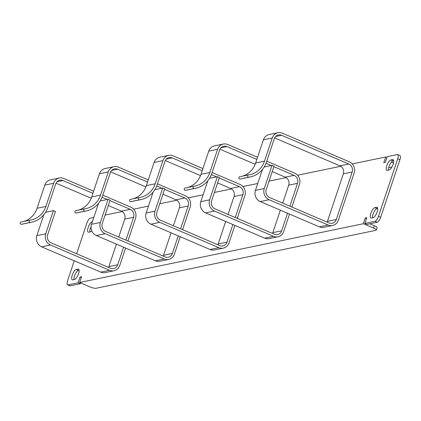 <?xml version="1.0" encoding="UTF-8"?>
<svg xmlns="http://www.w3.org/2000/svg" width="421" height="421" viewBox="0 0 421 421"><rect width="100%" height="100%" fill="white"/><g stroke="black" fill="none" stroke-linecap="round" stroke-linejoin="round"><path stroke-width="0.63" d="M386.804 165.621A5.605 1.916 -66.8 0 0 386.825 170.31A5.605 1.916 -66.8 0 0 387.294 170.347L389.13 169.968A5.605 1.916 -66.8 0 0 392.872 164.927A5.605 1.916 -66.8 0 0 393.067 159.627A5.605 1.916 -66.8 0 0 392.598 159.591L390.767 159.969A5.605 1.916 -66.8 0 0 386.804 165.621M388.441 170.11A5.605 1.916 113.2 0 1 389.015 166.563A5.605 1.916 113.2 0 1 392.972 160.917L393.661 160.775M370.854 213.3A5.605 1.916 -66.8 0 0 370.875 217.989A5.605 1.916 -66.8 0 0 371.343 218.025L373.174 217.646A5.605 1.916 -66.8 0 0 376.916 212.605A5.605 1.916 -66.8 0 0 377.116 207.306A5.605 1.916 -66.8 0 0 376.648 207.269L374.816 207.648A5.605 1.916 -66.8 0 0 370.854 213.3M372.485 217.789A5.605 1.916 113.2 0 1 373.059 214.242A5.605 1.916 113.2 0 1 377.021 208.595L377.711 208.453M72.244 275.139A5.605 1.916 -66.8 0 0 72.265 279.833A5.605 1.916 -66.8 0 0 72.733 279.865L74.564 279.486A5.605 1.916 -66.8 0 0 78.311 274.45A5.605 1.916 -66.8 0 0 78.506 269.145A5.605 1.916 -66.8 0 0 78.038 269.114L76.206 269.493A5.605 1.916 -66.8 0 0 72.244 275.139M73.875 279.628A5.605 1.916 113.2 0 1 74.454 276.087A5.605 1.916 113.2 0 1 78.411 270.435L79.101 270.293M92.352 221.772L92.157 221.814A5.605 1.916 -66.8 0 0 88.194 227.461A5.605 1.916 -66.8 0 0 88.215 232.155A5.605 1.916 -66.8 0 0 88.689 232.187L90.52 231.808A5.605 1.916 -66.8 0 0 91.81 230.945M89.831 231.95A5.605 1.916 113.2 0 1 90.404 228.408A5.605 1.916 113.2 0 1 91.047 226.793M363.36 223.725L79.637 282.486L89.857 286.854A4.947 1.079 -161.5 0 0 96.093 288.274L375.885 230.329A4.947 1.079 -161.5 0 0 376.306 230.071A4.947 1.079 -161.5 0 0 373.58 228.093L363.36 223.725L365.275 218.004L366.528 218.536M79.637 282.486L81.553 276.765L80.016 277.081L78.101 282.801L80.311 283.749L80.595 282.891M78.101 282.801L68.023 284.891L70.228 285.833L80.311 283.749M386.946 157.512L385.694 156.975L352.224 163.906M340.747 166.284L297.579 175.225M286.101 177.599L269.04 181.135M257.757 183.472L242.928 186.54M231.45 188.918L214.389 192.455M203.106 194.791L188.276 197.859M176.799 200.238L159.738 203.769M148.455 206.106L133.631 209.179M122.153 211.558L105.092 215.089M93.804 217.425L90.357 218.141A4.947 1.689 -66.8 0 0 86.863 223.125L76.617 253.747M391.851 167.1L388.672 167.758M391.388 162.111L393.461 163.001M385.694 156.975L383.778 162.695L385.315 162.38L387.231 156.654L397.308 154.57A4.947 1.689 -66.8 0 1 397.724 154.596A4.947 1.689 -66.8 0 1 397.745 158.738L378.474 216.336L380.679 217.278L399.95 159.685L397.745 158.738M70.228 285.833A4.947 1.689 113.2 0 1 69.818 285.806L67.607 284.859A4.947 1.689 -66.8 0 1 67.592 280.718L74.259 260.788M373.58 228.093L374.369 225.73L369.827 223.788M397.724 154.596L399.929 155.544A4.947 1.689 113.2 0 1 399.95 159.685M380.679 217.278A4.947 1.689 113.2 0 1 377.184 222.262L374.974 221.32L364.896 223.404L366.812 217.683L365.275 218.004M364.896 223.404L367.107 224.351L377.184 222.262M272.029 165.379L264.283 188.529A8.652 7.91 78.3 0 0 269.082 199.738L328.185 225.019A8.652 7.91 78.3 0 0 332.622 225.482A8.652 7.91 78.3 0 0 338.342 220.209L354.129 173.026A8.652 7.91 78.3 0 0 349.33 161.822L282.396 133.189A8.652 7.91 78.3 0 0 277.96 132.726A8.652 7.91 78.3 0 0 272.24 137.999L264.493 161.148A22.197 20.287 -101.7 0 1 249.816 174.683A22.197 20.287 -101.7 0 1 248.548 174.899A1.152 1.052 78.3 0 0 247.68 176.22A1.152 1.052 78.3 0 0 248.885 177.183A24.502 22.397 78.3 0 0 250.285 176.941A24.502 22.397 78.3 0 0 266.488 162.001L274.281 138.698A6.183 5.652 -101.7 0 1 278.37 134.93A6.183 5.652 -101.7 0 1 281.538 135.262L348.762 164.016A6.183 5.652 -101.7 0 1 352.188 172.021L336.3 219.509A6.183 5.652 -101.7 0 1 332.211 223.277A6.183 5.652 -101.7 0 1 329.043 222.946L269.656 197.544A6.183 5.652 -101.7 0 1 266.23 189.534L274.024 166.232L272.029 165.379L264.151 167.011M287.532 213.242L281.649 230.824A6.183 5.652 -101.7 0 1 277.56 234.597A6.183 5.652 -101.7 0 1 274.392 234.26L215.005 208.858A6.183 5.652 -101.7 0 1 211.579 200.854L219.378 177.551L217.383 176.699L209.637 199.849A8.652 7.91 78.3 0 0 214.431 211.058L273.534 236.339A8.652 7.91 78.3 0 0 277.971 236.802A8.652 7.91 78.3 0 0 283.696 231.524L289.527 214.094M291.885 207.048L299.478 184.345A8.652 7.91 78.3 0 0 294.684 173.136L266.756 161.196M123.585 247.195L117.701 264.783A6.183 5.652 -101.7 0 1 113.612 268.551A6.183 5.652 -101.7 0 1 110.444 268.219L51.057 242.817A6.183 5.652 -101.7 0 1 47.631 234.807L55.425 211.505L53.435 210.653L45.689 233.802A8.652 7.91 78.3 0 0 50.483 245.011L109.586 270.293A8.652 7.91 78.3 0 0 114.023 270.756A8.652 7.91 78.3 0 0 119.743 265.483L125.579 248.048M127.937 241.007L135.53 218.299A8.652 7.91 78.3 0 0 130.736 207.095L102.808 195.149M178.236 235.876L172.347 253.463A6.183 5.652 -101.7 0 1 168.263 257.231A6.183 5.652 -101.7 0 1 165.095 256.899L105.708 231.497A6.183 5.652 -101.7 0 1 102.282 223.493L110.076 200.191L108.081 199.333L100.335 222.483A8.652 7.91 78.3 0 0 105.134 233.692L164.237 258.973A8.652 7.91 78.3 0 0 168.674 259.441A8.652 7.91 78.3 0 0 174.394 254.163L180.225 236.728M182.582 229.687L190.181 206.985A8.652 7.91 78.3 0 0 185.382 195.776L157.459 183.83M232.881 224.556L226.998 242.143A6.183 5.652 -101.7 0 1 222.914 245.911A6.183 5.652 -101.7 0 1 219.746 245.58L160.354 220.178A6.183 5.652 -101.7 0 1 156.928 212.173L164.727 188.871L162.732 188.019L154.986 211.168A8.652 7.91 78.3 0 0 159.785 222.377L218.888 247.659A8.652 7.91 78.3 0 0 223.319 248.122A8.652 7.91 78.3 0 0 229.045 242.843L234.876 225.409M237.233 218.367L244.833 195.665A8.652 7.91 78.3 0 0 240.033 184.456L212.11 172.51M374.974 221.32A4.947 1.689 -66.8 0 0 378.474 216.336M67.607 284.859A4.947 1.689 -66.8 0 0 68.023 284.891M374.369 225.73A4.947 1.079 18.5 0 1 377.095 227.708L376.306 230.071M80.016 277.081L81.269 277.618M162.732 188.019L154.854 189.65M153.16 192.044L146.15 212.994A8.652 7.91 78.3 0 0 150.95 224.204L210.053 249.485A8.652 7.91 78.3 0 0 214.489 249.953L223.319 248.122M202.922 168.584L173.094 155.823A8.652 7.91 78.3 0 0 168.663 155.36A8.652 7.91 78.3 0 0 162.938 160.638L155.191 183.788A22.197 20.287 -101.7 0 1 140.519 197.317A22.197 20.287 -101.7 0 1 139.251 197.533A1.152 1.052 78.3 0 0 138.377 198.854A1.152 1.052 78.3 0 0 139.588 199.817A24.502 22.397 78.3 0 0 140.988 199.58A24.502 22.397 78.3 0 0 157.186 184.64L164.985 161.338A6.183 5.652 -101.7 0 1 169.074 157.57A6.183 5.652 -101.7 0 1 172.242 157.901L202.206 170.715M168.663 155.36L159.827 157.191A8.652 7.91 78.3 0 0 154.102 162.464L146.355 185.619A22.197 20.287 -101.7 0 1 132.968 198.833M139.119 197.565L130.415 199.365A1.152 1.052 78.3 0 0 129.542 200.685A1.152 1.052 78.3 0 0 130.752 201.648A24.502 22.397 78.3 0 0 132.152 201.406L140.988 199.58M165.311 160.543L200.522 175.61M217.583 182.903L230.624 188.482A6.183 5.652 -101.7 0 1 234.05 196.491L228.045 214.436M211.358 174.631L216.578 176.867M219.225 177.999L239.46 186.656A6.183 5.652 -101.7 0 1 242.885 194.66L235.239 217.515M225.688 221.483L218.162 243.975A6.183 5.652 -101.7 0 1 217.836 244.764M108.081 199.333L100.203 200.97M98.514 203.359L91.499 224.314A8.652 7.91 78.3 0 0 96.298 235.523L155.402 260.804A8.652 7.91 78.3 0 0 159.838 261.267L168.674 259.441M148.271 179.899L118.448 167.142A8.652 7.91 78.3 0 0 114.012 166.679A8.652 7.91 78.3 0 0 108.292 171.957L100.545 195.107A22.197 20.287 -101.7 0 1 85.868 208.637A22.197 20.287 -101.7 0 1 84.6 208.853A1.152 1.052 78.3 0 0 83.732 210.174A1.152 1.052 78.3 0 0 84.937 211.137A24.502 22.397 78.3 0 0 86.337 210.895A24.502 22.397 78.3 0 0 102.54 195.96L110.334 172.657A6.183 5.652 -101.7 0 1 114.423 168.884A6.183 5.652 -101.7 0 1 117.591 169.216L147.555 182.035M114.012 166.679L105.176 168.511A8.652 7.91 78.3 0 0 99.456 173.784L91.71 196.933A22.197 20.287 -101.7 0 1 78.317 210.153M84.468 208.879L75.764 210.684A1.152 1.052 78.3 0 0 74.896 212.005A1.152 1.052 78.3 0 0 76.101 212.968A24.502 22.397 78.3 0 0 77.501 212.726L86.337 210.895M110.66 171.863L145.876 186.924M162.932 194.223L175.978 199.801A6.183 5.652 -101.7 0 1 179.404 207.806L173.394 225.756M156.707 185.95L161.927 188.182M164.574 189.318L184.814 197.97A6.183 5.652 -101.7 0 1 188.24 205.98L180.588 228.835M171.042 232.797L163.516 255.294A6.183 5.652 -101.7 0 1 163.185 256.084M53.435 210.653L45.552 212.284M43.863 214.678L36.853 235.634A8.652 7.91 78.3 0 0 41.647 246.843L100.751 272.124A8.652 7.91 78.3 0 0 105.187 272.587L114.023 270.756M93.62 191.218L63.797 178.462A8.652 7.91 78.3 0 0 59.361 177.999A8.652 7.91 78.3 0 0 53.641 183.272L45.894 206.422A22.197 20.287 -101.7 0 1 31.217 219.957A22.197 20.287 -101.7 0 1 29.949 220.172A1.152 1.052 78.3 0 0 29.081 221.493A1.152 1.052 78.3 0 0 30.286 222.456A24.502 22.397 78.3 0 0 31.686 222.214A24.502 22.397 78.3 0 0 47.889 207.274L55.683 183.972A6.183 5.652 -101.7 0 1 59.771 180.204A6.183 5.652 -101.7 0 1 62.939 180.535L92.904 193.355M59.361 177.999L50.525 179.825A8.652 7.91 78.3 0 0 44.805 185.103L37.059 208.253A22.197 20.287 -101.7 0 1 23.665 221.472M29.823 220.199L21.118 222.004A1.152 1.052 78.3 0 0 20.245 223.319A1.152 1.052 78.3 0 0 21.45 224.282A24.502 22.397 78.3 0 0 22.85 224.046L31.686 222.214M56.014 183.182L91.225 198.244M108.286 205.543L121.327 211.121A6.183 5.652 -101.7 0 1 124.753 219.125L118.748 237.076M102.056 197.27L107.281 199.501M109.928 200.633L130.163 209.29A6.183 5.652 -101.7 0 1 133.589 217.294L125.942 240.154M116.391 244.117L108.865 266.609A6.183 5.652 -101.7 0 1 108.539 267.403M217.383 176.699L209.5 178.33M207.811 180.725L200.801 201.68A8.652 7.91 78.3 0 0 205.595 212.889L264.698 238.17A8.652 7.91 78.3 0 0 269.135 238.633L277.971 236.802M257.568 157.265L227.745 144.508A8.652 7.91 78.3 0 0 223.309 144.04A8.652 7.91 78.3 0 0 217.589 149.318L209.842 172.468A22.197 20.287 -101.7 0 1 195.17 185.998A22.197 20.287 -101.7 0 1 193.902 186.219A1.152 1.052 78.3 0 0 193.029 187.534A1.152 1.052 78.3 0 0 194.239 188.497A24.502 22.397 78.3 0 0 195.639 188.261A24.502 22.397 78.3 0 0 211.837 173.32L219.636 150.018A6.183 5.652 -101.7 0 1 223.719 146.25A6.183 5.652 -101.7 0 1 226.887 146.582L256.857 159.401M223.309 144.04L214.473 145.871A8.652 7.91 78.3 0 0 208.753 151.15L201.006 174.299A22.197 20.287 -101.7 0 1 187.613 187.519M193.771 186.245L185.066 188.045A1.152 1.052 78.3 0 0 184.193 189.366A1.152 1.052 78.3 0 0 185.403 190.329A24.502 22.397 78.3 0 0 186.803 190.092L195.639 188.261M219.962 149.229L255.173 164.29M272.234 171.589L285.275 177.167A6.183 5.652 -101.7 0 1 288.701 185.172L282.696 203.122M266.009 163.311L271.229 165.548M273.876 166.679L294.111 175.336A6.183 5.652 -101.7 0 1 297.536 183.34L289.89 206.195M280.339 210.163L272.813 232.655A6.183 5.652 -101.7 0 1 272.487 233.445M262.462 169.405L255.452 190.36A8.652 7.91 78.3 0 0 260.246 201.57L319.35 226.851A8.652 7.91 78.3 0 0 323.786 227.314L332.622 225.482M277.96 132.726L269.124 134.552A8.652 7.91 78.3 0 0 263.404 139.83L255.658 162.98A22.197 20.287 -101.7 0 1 242.264 176.199M248.422 174.925L239.712 176.731A1.152 1.052 78.3 0 0 238.844 178.046A1.152 1.052 78.3 0 0 240.049 179.009A24.502 22.397 78.3 0 0 241.449 178.772L250.285 176.941M274.608 137.909L339.926 165.848A6.183 5.652 -101.7 0 1 343.352 173.852L327.464 221.335A6.183 5.652 -101.7 0 1 327.138 222.13M78.411 270.435L76.206 269.493M78.853 269.461L78.038 269.114M377.463 207.621L376.648 207.269M377.021 208.595L374.816 207.648M393.414 159.938L392.598 159.591M392.972 160.917L390.767 159.969M154.986 211.168L146.15 212.994M159.785 222.377L150.95 224.204M218.888 247.659L210.053 249.485M162.938 160.638L154.102 162.464M155.191 183.788L146.355 185.619M139.588 199.817L130.752 201.648M172.242 157.901L166.295 159.133M239.46 186.656L230.624 188.482M242.885 194.66L234.05 196.491M226.998 242.143L218.162 243.975M100.335 222.483L91.499 224.314M105.134 233.692L96.298 235.523M164.237 258.973L155.402 260.804M108.292 171.957L99.456 173.784M100.545 195.107L91.71 196.933M84.937 211.137L76.101 212.968M117.591 169.216L111.644 170.447M184.814 197.97L175.978 199.801M188.24 205.98L179.404 207.806M172.347 253.463L163.516 255.294M45.689 233.802L36.853 235.634M50.483 245.011L41.647 246.843M109.586 270.293L100.751 272.124M53.641 183.272L44.805 185.103M45.894 206.422L37.059 208.253M30.286 222.456L21.45 224.282M62.939 180.535L56.998 181.767M130.163 209.29L121.327 211.121M133.589 217.294L124.753 219.125M117.701 264.783L108.865 266.609M209.637 199.849L200.801 201.68M214.431 211.058L205.595 212.889M273.534 236.339L264.698 238.17M217.589 149.318L208.753 151.15M209.842 172.468L201.006 174.299M194.239 188.497L185.403 190.329M226.887 146.582L220.946 147.813M294.111 175.336L285.275 177.167M297.536 183.34L288.701 185.172M281.649 230.824L272.813 232.655M264.283 188.529L255.452 190.36M269.082 199.738L260.246 201.57M328.185 225.019L319.35 226.851M272.24 137.999L263.404 139.83M264.493 161.148L255.658 162.98M248.885 177.183L240.049 179.009M281.538 135.262L275.597 136.493M348.762 164.016L339.926 165.848M352.188 172.021L343.352 173.852M336.3 219.509L327.464 221.335M139.183 197.549L130.347 199.375M84.537 208.863L75.701 210.695M29.886 220.183L21.05 222.014M193.834 186.229L184.998 188.055M248.485 174.91L239.649 176.741"/></g></svg>
